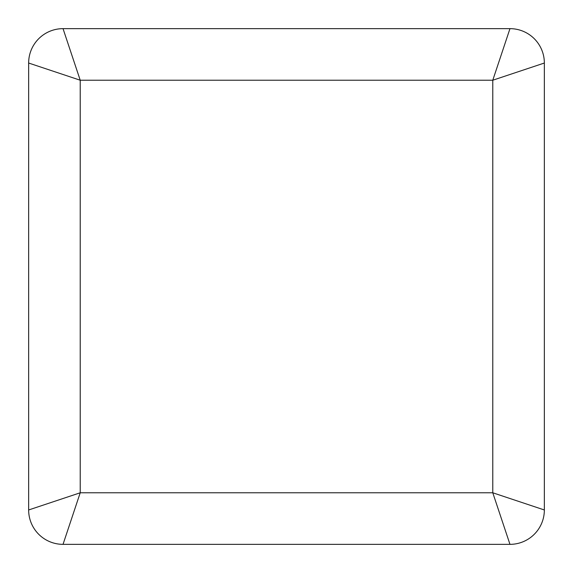 <?xml version="1.0" encoding="UTF-8"?>
<svg xmlns="http://www.w3.org/2000/svg" width="573" height="573" viewBox="0 0 573 573"><rect width="100%" height="100%" fill="white"/><g stroke="black" fill="none" stroke-linecap="round" stroke-linejoin="round"><path stroke-width="0.86" d="M492.78 80.22L509.97 28.65L63.03 28.65L80.22 80.22L28.65 63.03L28.65 509.97L80.22 492.78L63.03 544.35L509.97 544.35L492.78 492.78L544.35 509.97L544.35 63.03L492.78 80.22L492.78 492.78L80.22 492.78L80.22 80.22L492.78 80.22M509.97 544.35A34.38 34.38 0 0 0 544.35 509.97M544.35 63.03A34.38 34.38 0 0 0 509.97 28.65M63.03 28.65A34.38 34.38 0 0 0 28.65 63.03M28.65 509.97A34.38 34.38 0 0 0 63.03 544.35"/></g></svg>
